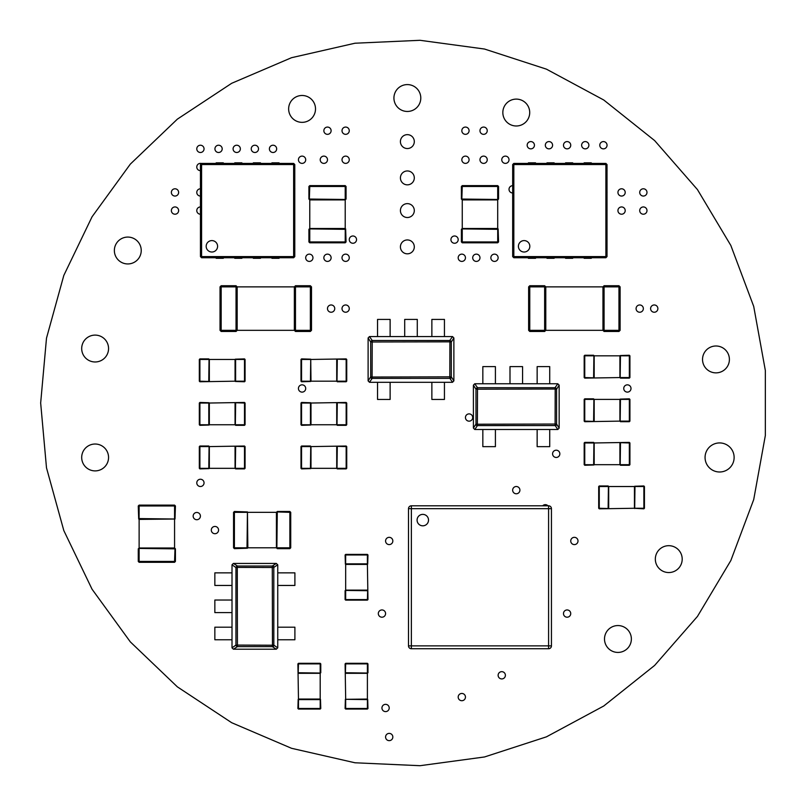 <?xml version="1.0" encoding="UTF-8"?>
<svg xmlns="http://www.w3.org/2000/svg" width="806" height="806" viewBox="0 0 806 806"><rect width="100%" height="100%" fill="white"/><g stroke="black" fill="none" stroke-linecap="round" stroke-linejoin="round"><path stroke-width="1.21" d="M40.663 403L46.496 338.167L63.815 275.43L92.055 216.784L130.32 164.122L177.36 119.147L231.685 83.29L291.54 57.7L354.993 43.222L420.017 40.3L484.517 49.035L546.428 69.155L603.744 99.994L654.633 140.576L697.452 189.591L730.841 245.467L753.711 306.411L765.337 370.458L765.337 435.542L753.711 499.589L730.841 560.533L697.462 616.409L654.633 665.424L603.744 706.006L546.428 736.845L484.517 756.965L420.017 765.7L354.993 762.778L291.54 748.3L231.685 722.71L177.36 686.853L130.32 641.878L92.055 589.216L63.815 530.57L46.496 467.833L40.663 403M108.558 457.455A13.43 13.43 0 0 1 88.408 469.092A13.43 13.43 0 0 1 88.408 445.829A13.43 13.43 0 0 1 108.558 457.455M420.792 98.03A13.43 13.43 0 0 1 400.642 109.656A13.43 13.43 0 0 1 400.642 86.393A13.43 13.43 0 0 1 420.792 98.03M108.558 348.545A13.43 13.43 0 0 1 88.408 360.171A13.43 13.43 0 0 1 88.408 336.908A13.43 13.43 0 0 1 108.558 348.545M315.509 108.921A13.43 13.43 0 0 1 295.359 120.547A13.43 13.43 0 0 1 295.359 97.284A13.43 13.43 0 0 1 315.509 108.921M141.231 250.515A13.43 13.43 0 0 1 121.081 262.141A13.43 13.43 0 0 1 121.081 238.878A13.43 13.43 0 0 1 141.231 250.515M529.713 112.548A13.43 13.43 0 0 1 509.563 124.184A13.43 13.43 0 0 1 509.563 100.911A13.43 13.43 0 0 1 529.713 112.548M734.125 457.455A14.518 14.518 0 0 1 712.333 470.039A14.518 14.518 0 0 1 712.333 444.882A14.518 14.518 0 0 1 734.125 457.455M682.198 559.122A13.43 13.43 0 0 1 662.048 570.749A13.43 13.43 0 0 1 662.048 547.486A13.43 13.43 0 0 1 682.198 559.122M729.4 359.436A13.43 13.43 0 0 1 709.25 371.062A13.43 13.43 0 0 1 709.25 347.799A13.43 13.43 0 0 1 729.4 359.436M631.37 638.997A13.43 13.43 0 0 1 611.22 650.623A13.43 13.43 0 0 1 611.22 627.36A13.43 13.43 0 0 1 631.37 638.997M392.834 737.016A3.627 3.627 0 0 1 387.394 740.16A3.627 3.627 0 0 1 387.394 733.873A3.627 3.627 0 0 1 392.834 737.016M505.392 675.297A3.627 3.627 0 0 1 499.942 678.44A3.627 3.627 0 0 1 499.942 672.154A3.627 3.627 0 0 1 505.392 675.297M570.739 613.578A3.627 3.627 0 0 1 565.298 616.721A3.627 3.627 0 0 1 565.298 610.434A3.627 3.627 0 0 1 570.739 613.578M385.58 613.578A3.627 3.627 0 0 1 380.13 616.721A3.627 3.627 0 0 1 380.13 610.434A3.627 3.627 0 0 1 385.58 613.578M578.003 540.967A3.627 3.627 0 0 1 572.552 544.11A3.627 3.627 0 0 1 572.552 537.824A3.627 3.627 0 0 1 578.003 540.967M392.834 540.967A3.627 3.627 0 0 1 387.394 544.11A3.627 3.627 0 0 1 387.394 537.824A3.627 3.627 0 0 1 392.834 540.967M465.455 697.079A3.627 3.627 0 0 1 460.004 700.223A3.627 3.627 0 0 1 460.004 693.936A3.627 3.627 0 0 1 465.455 697.079M389.207 707.97A3.627 3.627 0 0 1 383.767 711.124A3.627 3.627 0 0 1 383.767 704.827A3.627 3.627 0 0 1 389.207 707.97M294.784 188.332A3.627 3.627 0 0 1 294.784 189.249M200.442 214.205A3.627 3.627 0 0 1 196.785 210.578A3.627 3.627 0 0 1 200.442 206.941M178.63 210.578A3.627 3.627 0 0 1 173.179 213.721A3.627 3.627 0 0 1 173.179 207.434A3.627 3.627 0 0 1 178.63 210.578M178.63 192.422A3.627 3.627 0 0 1 173.179 195.566A3.627 3.627 0 0 1 173.179 189.279A3.627 3.627 0 0 1 178.63 192.422M200.442 196.049A3.627 3.627 0 0 1 196.785 192.422A3.627 3.627 0 0 1 200.442 188.795M200.442 170.64A3.627 3.627 0 0 1 196.815 166.489A3.627 3.627 0 0 1 201.46 163.527M204.049 148.858A3.627 3.627 0 0 1 198.598 152.002A3.627 3.627 0 0 1 198.598 145.715A3.627 3.627 0 0 1 204.049 148.858M222.194 148.858A3.627 3.627 0 0 1 216.754 152.002A3.627 3.627 0 0 1 216.754 145.715A3.627 3.627 0 0 1 222.194 148.858M240.349 148.858A3.627 3.627 0 0 1 234.909 152.002A3.627 3.627 0 0 1 234.909 145.715A3.627 3.627 0 0 1 240.349 148.858M258.504 148.858A3.627 3.627 0 0 1 253.054 152.002A3.627 3.627 0 0 1 253.054 145.715A3.627 3.627 0 0 1 258.504 148.858M276.66 148.858A3.627 3.627 0 0 1 271.209 152.002A3.627 3.627 0 0 1 271.209 145.715A3.627 3.627 0 0 1 276.66 148.858M305.706 159.749A3.627 3.627 0 0 1 300.255 162.893A3.627 3.627 0 0 1 300.255 156.606A3.627 3.627 0 0 1 305.706 159.749M327.488 159.749A3.627 3.627 0 0 1 322.037 162.893A3.627 3.627 0 0 1 322.037 156.606A3.627 3.627 0 0 1 327.488 159.749M349.27 159.749A3.627 3.627 0 0 1 343.83 162.893A3.627 3.627 0 0 1 343.83 156.606A3.627 3.627 0 0 1 349.27 159.749M349.27 130.703A3.627 3.627 0 0 1 343.83 133.846A3.627 3.627 0 0 1 343.83 127.56A3.627 3.627 0 0 1 349.27 130.703M331.115 130.703A3.627 3.627 0 0 1 325.674 133.846A3.627 3.627 0 0 1 325.674 127.56A3.627 3.627 0 0 1 331.115 130.703M487.237 130.703A3.627 3.627 0 0 1 481.787 133.846A3.627 3.627 0 0 1 481.787 127.56A3.627 3.627 0 0 1 487.237 130.703M469.082 130.703A3.627 3.627 0 0 1 463.641 133.846A3.627 3.627 0 0 1 463.641 127.56A3.627 3.627 0 0 1 469.082 130.703M469.082 159.749A3.627 3.627 0 0 1 463.641 162.893A3.627 3.627 0 0 1 463.641 156.606A3.627 3.627 0 0 1 469.082 159.749M487.237 159.749A3.627 3.627 0 0 1 481.787 162.893A3.627 3.627 0 0 1 481.787 156.606A3.627 3.627 0 0 1 487.237 159.749M509.019 159.749A3.627 3.627 0 0 1 503.579 162.893A3.627 3.627 0 0 1 503.579 156.606A3.627 3.627 0 0 1 509.019 159.749M534.438 145.221A3.627 3.627 0 0 1 528.988 148.364A3.627 3.627 0 0 1 528.988 142.078A3.627 3.627 0 0 1 534.438 145.221M552.584 145.221A3.627 3.627 0 0 1 547.143 148.364A3.627 3.627 0 0 1 547.143 142.078A3.627 3.627 0 0 1 552.584 145.221M570.739 145.221A3.627 3.627 0 0 1 565.298 148.364A3.627 3.627 0 0 1 565.298 142.078A3.627 3.627 0 0 1 570.739 145.221M588.894 145.221A3.627 3.627 0 0 1 583.443 148.364A3.627 3.627 0 0 1 583.443 142.078A3.627 3.627 0 0 1 588.894 145.221M607.049 145.221A3.627 3.627 0 0 1 601.598 148.364A3.627 3.627 0 0 1 601.598 142.078A3.627 3.627 0 0 1 607.049 145.221M607.019 170.187A3.627 3.627 0 0 1 607.019 171.094M607.019 191.969A3.627 3.627 0 0 1 607.019 192.876M625.204 192.422A3.627 3.627 0 0 1 619.754 195.566A3.627 3.627 0 0 1 619.754 189.279A3.627 3.627 0 0 1 625.204 192.422M646.986 192.422A3.627 3.627 0 0 1 641.536 195.566A3.627 3.627 0 0 1 641.536 189.279A3.627 3.627 0 0 1 646.986 192.422M646.986 210.578A3.627 3.627 0 0 1 641.536 213.721A3.627 3.627 0 0 1 641.536 207.434A3.627 3.627 0 0 1 646.986 210.578M625.204 210.578A3.627 3.627 0 0 1 619.754 213.721A3.627 3.627 0 0 1 619.754 207.434A3.627 3.627 0 0 1 625.204 210.578M607.019 210.124A3.627 3.627 0 0 1 607.019 211.031M512.676 192.966A3.627 3.627 0 0 1 509.019 189.339A3.627 3.627 0 0 1 512.676 185.702M200.412 516.092A3.627 3.627 0 0 1 194.971 519.235A3.627 3.627 0 0 1 194.971 512.948A3.627 3.627 0 0 1 200.412 516.092M218.567 530.076A3.627 3.627 0 0 1 213.116 533.219A3.627 3.627 0 0 1 213.116 526.933A3.627 3.627 0 0 1 218.567 530.076M349.27 308.607A3.627 3.627 0 0 1 343.83 311.751A3.627 3.627 0 0 1 343.83 305.454A3.627 3.627 0 0 1 349.27 308.607M305.706 388.482A3.627 3.627 0 0 1 300.255 391.625A3.627 3.627 0 0 1 300.255 385.328A3.627 3.627 0 0 1 305.706 388.482M414.304 246.878A6.942 6.942 0 0 1 403.887 252.893A6.942 6.942 0 0 1 403.887 240.873A6.942 6.942 0 0 1 414.304 246.878M349.27 257.769A3.627 3.627 0 0 1 343.83 260.922A3.627 3.627 0 0 1 343.83 254.625A3.627 3.627 0 0 1 349.27 257.769M331.115 257.769A3.627 3.627 0 0 1 325.674 260.922A3.627 3.627 0 0 1 325.674 254.625A3.627 3.627 0 0 1 331.115 257.769M312.96 257.769A3.627 3.627 0 0 1 307.519 260.922A3.627 3.627 0 0 1 307.519 254.625A3.627 3.627 0 0 1 312.96 257.769M631.007 388.482A3.627 3.627 0 0 1 625.567 391.625A3.627 3.627 0 0 1 625.567 385.328A3.627 3.627 0 0 1 631.007 388.482M465.455 257.769A3.627 3.627 0 0 1 460.004 260.922A3.627 3.627 0 0 1 460.004 254.625A3.627 3.627 0 0 1 465.455 257.769M479.973 257.769A3.627 3.627 0 0 1 474.533 260.922A3.627 3.627 0 0 1 474.533 254.625A3.627 3.627 0 0 1 479.973 257.769M498.128 257.769A3.627 3.627 0 0 1 492.678 260.922A3.627 3.627 0 0 1 492.678 254.625A3.627 3.627 0 0 1 498.128 257.769M458.191 239.624A3.627 3.627 0 0 1 452.74 242.767A3.627 3.627 0 0 1 452.74 236.48A3.627 3.627 0 0 1 458.191 239.624M414.304 210.578A6.942 6.942 0 0 1 403.887 216.582A6.942 6.942 0 0 1 403.887 204.563A6.942 6.942 0 0 1 414.304 210.578M414.304 177.904A6.942 6.942 0 0 1 403.887 183.909A6.942 6.942 0 0 1 403.887 171.89A6.942 6.942 0 0 1 414.304 177.904M414.304 141.594A6.942 6.942 0 0 1 403.887 147.609A6.942 6.942 0 0 1 403.887 135.579A6.942 6.942 0 0 1 414.304 141.594M643.349 308.607A3.627 3.627 0 0 1 637.909 311.751A3.627 3.627 0 0 1 637.909 305.454A3.627 3.627 0 0 1 643.349 308.607M657.877 308.607A3.627 3.627 0 0 1 652.427 311.751A3.627 3.627 0 0 1 652.427 305.454A3.627 3.627 0 0 1 657.877 308.607M334.752 308.607A3.627 3.627 0 0 1 329.301 311.751A3.627 3.627 0 0 1 329.301 305.454A3.627 3.627 0 0 1 334.752 308.607M204.049 482.875A3.627 3.627 0 0 1 198.598 486.018A3.627 3.627 0 0 1 198.598 479.731A3.627 3.627 0 0 1 204.049 482.875M356.534 239.624A3.627 3.627 0 0 1 351.084 242.767A3.627 3.627 0 0 1 351.084 236.48A3.627 3.627 0 0 1 356.534 239.624M472.709 417.518A3.627 3.627 0 0 1 467.268 420.672A3.627 3.627 0 0 1 467.268 414.375A3.627 3.627 0 0 1 472.709 417.518M519.91 490.139A3.627 3.627 0 0 1 514.47 493.282A3.627 3.627 0 0 1 514.47 486.995A3.627 3.627 0 0 1 519.91 490.139M559.848 453.828A3.627 3.627 0 0 1 554.407 456.972A3.627 3.627 0 0 1 554.407 450.685A3.627 3.627 0 0 1 559.848 453.828M542.68 505.805A3.627 3.627 0 0 1 547.969 505.805M308.91 186.478L309.766 185.622L309.766 186.478L308.91 186.478L308.91 199.052L309.766 199.908L309.766 228.501L345.24 228.501L345.21 241.941L346.066 241.941L345.643 228.904M309.736 228.501L308.91 229.327L308.91 241.941L345.21 241.941L345.21 242.797L346.066 241.941M309.333 228.904L345.21 229.327M309.766 229.327L309.766 242.797L308.91 241.941M309.766 199.908L345.21 199.908L345.21 228.501M309.766 242.797L345.21 242.797M309.333 199.485L309.766 186.478L346.066 186.478L346.066 199.052L345.21 199.908M309.766 199.052L345.643 199.485M309.766 185.622L345.21 185.622L345.21 199.052M345.21 185.622L346.066 186.478M461.395 186.478L462.251 185.622L462.251 186.478L461.395 186.478L461.395 199.052L462.251 199.908L462.251 228.501L497.725 228.501L497.695 241.941L498.561 241.941L498.128 228.904M462.221 228.501L461.395 229.327L461.395 241.941L497.695 241.941L497.695 242.797L498.561 241.941M461.818 228.904L497.695 229.327M462.251 229.327L462.251 242.797L461.395 241.941M462.251 199.908L497.695 199.908L497.695 228.501M462.251 242.797L497.695 242.797M461.818 199.485L462.251 186.478L498.561 186.478L498.561 199.052L497.695 199.908M462.251 199.052L498.128 199.485M462.251 185.622L497.695 185.622L497.695 199.052M497.695 185.622L498.561 186.478M139.126 518.58L175.003 519.014L139.095 519.407L139.126 505.977L138.259 505.977L138.692 519.014M175.003 519.014L175.426 505.977L139.126 505.977L139.126 505.12L138.259 505.977M174.57 518.58L174.57 505.12L175.426 505.977M175.426 561.429L174.57 562.296L174.57 561.429L175.426 561.429L175.426 548.856L174.57 547.999L174.57 519.407M174.57 547.999L139.126 547.999L139.126 519.407M174.57 505.12L139.126 505.12M175.003 548.423L174.57 561.429L138.259 561.429L138.259 548.856L139.126 547.999M174.57 548.856L138.692 548.423M174.57 562.296L139.126 562.296L139.126 548.856M139.126 562.296L138.259 561.429M247.009 547.798L247.442 511.921L247.845 547.828L234.405 547.798L234.405 548.654L247.442 548.231M247.442 511.921L234.405 511.488L234.405 547.798L233.549 547.798L234.405 548.654M247.009 512.344L233.549 512.344L234.405 511.488M289.868 511.488L290.724 512.344L289.868 512.344L289.868 511.488L277.284 511.488L276.428 512.344L247.845 512.344M276.428 512.344L276.428 547.798L247.845 547.798M233.549 512.344L233.549 547.798M276.861 511.921L289.868 512.344L289.868 548.654L277.284 548.654L276.428 547.798M277.284 512.344L276.861 548.231M290.724 512.344L290.724 547.798L277.284 547.798M290.724 547.798L289.868 548.654M310.451 381.188L310.733 359.174L310.995 381.218L301.555 381.188L301.555 381.762L310.733 381.47M310.733 359.174L301.555 358.892L301.555 381.188L300.991 381.188L301.555 381.762M310.451 359.456L300.991 359.456L301.555 358.892M346.157 358.892L346.731 359.456L346.157 358.892L310.995 359.456M336.717 359.456L336.717 381.188L310.995 381.188M300.991 359.456L300.991 381.188M337.009 359.174L346.157 359.456L346.157 381.762L337.291 381.762L336.717 381.188M337.291 359.456L337.009 381.47M346.731 359.456L346.731 381.188L337.291 381.188M346.731 381.188L346.157 381.762M584.753 378.125L584.179 377.561L584.753 378.125L619.915 377.561L619.915 355.799L629.345 355.829L629.345 355.255L620.167 355.547M619.915 377.581L620.459 378.125L629.345 378.125L629.345 355.829L629.919 355.829L629.345 355.255M620.167 377.843L620.459 355.829M620.459 377.561L629.919 377.561L629.345 378.125M594.183 377.561L594.183 355.829L619.915 355.829M629.919 377.561L629.919 355.829M593.901 377.843L584.753 377.561L584.753 355.255L593.609 355.255L594.183 355.829M593.609 377.561L593.901 355.547M584.179 377.561L584.179 355.829L593.609 355.829M584.179 355.829L584.753 355.255M208.794 424.752L208.794 403.03L209.338 403L209.338 424.782L199.898 424.752L199.898 425.326L209.076 425.044M209.076 402.738L199.898 402.456L199.898 424.752L199.324 424.752L199.898 425.326M208.794 403.03L199.324 403.03L199.898 402.456M244.5 402.456L245.064 403.03L244.5 402.456L209.338 403.03M235.06 403.03L235.06 424.752L209.338 424.752M199.324 403.03L199.324 424.752M235.352 402.738L244.5 403.03L244.5 425.326L235.634 425.326L235.06 424.752M235.634 403.03L235.352 425.044M245.064 403.03L245.064 424.752L235.634 424.752M245.064 424.752L244.5 425.326M235.604 359.456L235.604 381.188L235.06 381.218L235.06 359.436L244.5 359.456L244.5 358.892L235.322 359.174M235.322 381.47L244.5 381.762L244.5 359.456L245.064 359.456L244.5 358.892M235.604 381.188L245.064 381.188L244.5 381.762M199.898 381.762L199.324 381.188L199.898 381.762L235.06 381.188M209.338 381.188L209.338 359.456L235.06 359.456M245.064 381.188L245.064 359.456M209.046 381.47L199.898 381.188L199.898 358.892L208.764 358.892L209.338 359.456M208.764 381.188L209.046 359.174M199.324 381.188L199.324 359.456L208.764 359.456M199.324 359.456L199.898 358.892M310.451 424.752L310.451 403.03L310.995 403L310.995 424.782L301.555 424.752L301.555 425.326L310.733 425.044M310.733 402.738L301.555 402.456L301.555 424.752L300.991 424.752L301.555 425.326M310.451 403.03L300.991 403.03L301.555 402.456M346.157 402.456L346.731 403.03L346.157 402.456L310.995 403.03M336.717 403.03L336.717 424.752L310.995 424.752M300.991 403.03L300.991 424.752M337.009 402.738L346.157 403.03L346.157 425.326L337.291 425.326L336.717 424.752M337.291 403.03L337.009 425.044M346.731 403.03L346.731 424.752L337.291 424.752M346.731 424.752L346.157 425.326M584.753 421.699L584.179 421.125L584.753 421.699L619.915 421.125L619.915 399.373L629.345 399.393L629.345 398.829L620.167 399.111M619.915 421.155L620.459 421.699L629.345 421.699L629.345 399.393L629.919 399.393L629.345 398.829M620.167 421.407L620.459 399.393M620.459 421.125L629.919 421.125L629.345 421.699M594.183 421.125L594.183 399.393L619.915 399.393M629.919 421.125L629.919 399.393M593.901 421.407L584.753 421.125L584.753 398.829L593.609 398.829L594.183 399.393M593.609 421.125L593.901 399.111M584.179 421.125L584.179 399.393L593.609 399.393M584.179 399.393L584.753 398.829M244.5 446.02L245.064 446.595L244.5 446.02L209.338 446.595L209.338 468.357L199.898 468.326L199.898 468.891L209.076 468.608M209.338 446.564L208.794 446.02L199.898 446.02L199.898 468.326L199.324 468.326L199.898 468.891M209.076 446.312L208.794 468.326M208.794 446.595L199.324 446.595L199.898 446.02M235.06 446.595L235.06 468.326L209.338 468.326M199.324 446.595L199.324 468.326M235.352 446.312L244.5 446.595L244.5 468.891L235.634 468.891L235.06 468.326M235.634 446.595L235.352 468.608M245.064 446.595L245.064 468.326L235.634 468.326M245.064 468.326L244.5 468.891M346.157 446.02L346.731 446.595L346.157 446.02L310.995 446.595L310.995 468.357L301.555 468.326L301.555 468.891L310.733 468.608M310.995 446.564L310.451 446.02L301.555 446.02L301.555 468.326L300.991 468.326L301.555 468.891M310.733 446.312L310.451 468.326M310.451 446.595L300.991 446.595L301.555 446.02M336.717 446.595L336.717 468.326L310.995 468.326M300.991 446.595L300.991 468.326M337.009 446.312L346.157 446.595L346.157 468.891L337.291 468.891L336.717 468.326M337.291 446.595L337.009 468.608M346.731 446.595L346.731 468.326L337.291 468.326M346.731 468.326L346.157 468.891M629.345 442.393L629.919 442.968L629.345 442.393L594.183 442.968L594.183 464.719L584.753 464.689L584.753 465.264L593.921 464.981M594.183 442.937L593.639 442.393L584.753 442.393L584.753 464.689L584.179 464.689L584.753 465.264M593.921 442.675L593.639 464.689M593.639 442.968L584.179 442.968L584.753 442.393M619.915 442.968L619.915 464.689L594.183 464.689M584.179 442.968L584.179 464.689M620.197 442.675L629.345 442.968L629.345 465.264L620.479 465.264L619.915 464.689M620.479 442.968L620.197 464.981M629.919 442.968L629.919 464.689L620.479 464.689M629.919 464.689L629.345 465.264M599.271 508.828L598.697 508.264L599.271 508.828L634.433 508.264L634.433 486.502L643.873 486.532L643.873 485.958L634.695 486.25M634.433 508.294L643.873 508.828L643.873 486.532L644.437 486.532L643.873 485.958M634.695 508.546L634.977 486.532M634.977 508.264L644.437 508.264L643.873 508.828M608.701 508.264L608.701 486.532L634.433 486.532M644.437 508.264L644.437 486.532M608.419 508.546L599.271 508.264L599.271 485.958L608.137 485.958L608.701 486.532M608.137 508.264L608.419 486.25M598.697 508.264L598.697 486.532L608.137 486.532M598.697 486.532L599.271 485.958M345.673 563.868L367.395 563.868L367.425 564.412L345.643 564.412L345.673 554.971L345.099 554.971L345.381 564.15M367.677 564.15L367.969 554.971L345.673 554.971L345.673 554.397L345.099 554.971M367.395 563.868L367.395 554.397L367.969 554.971M367.969 599.573L367.395 600.138L367.969 599.573L367.395 564.412M367.395 590.133L345.673 590.133L345.673 564.412M367.395 554.397L345.673 554.397M367.677 590.425L367.395 599.573L345.099 599.573L345.099 590.707L345.673 590.133M367.395 590.707L345.381 590.425M367.395 600.138L345.673 600.138L345.673 590.707M345.673 600.138L345.099 599.573M320.194 699.598L298.472 699.598L298.442 699.054L320.224 699.054L320.194 708.494L320.768 708.494L320.486 699.316M298.18 699.316L297.898 708.494L320.194 708.494L320.194 709.058L320.768 708.494M298.472 699.598L298.472 709.058L297.898 708.494M297.898 663.892L298.472 663.318L297.898 663.892L298.472 699.054M298.472 673.322L320.194 673.322L320.194 699.054M298.472 709.058L320.194 709.058M298.18 673.04L298.472 663.892L320.768 663.892L320.768 672.758L320.194 673.322M298.472 672.758L320.486 673.04M298.472 663.318L320.194 663.318L320.194 672.758M320.194 663.318L320.768 663.892M367.395 699.598L345.381 699.316L367.425 699.054L367.395 708.494L367.969 708.494L367.677 699.316M345.381 699.316L345.099 708.494L367.395 708.494L367.395 709.058L367.969 708.494M345.673 699.598L345.673 709.058L345.099 708.494M345.099 663.892L345.673 663.318L345.099 663.892L345.673 699.054M345.673 673.322L367.395 673.322L367.395 699.054M345.673 709.058L367.395 709.058M345.381 673.04L345.673 663.892L367.969 663.892L367.969 672.758L367.395 673.322M345.673 672.758L367.677 673.04M345.673 663.318L367.395 663.318L367.395 672.758M367.395 663.318L367.969 663.892M201.591 256.6L201.016 257.174L200.442 256.6L200.442 164.545L201.016 163.981L201.591 164.545L293.636 164.545L293.636 256.6L201.591 256.6L201.591 164.545M201.016 257.174L201.591 257.749L293.636 257.749L294.21 257.174L293.636 256.6M201.016 163.981L201.591 163.406L293.636 163.406L294.21 163.981L293.636 164.545M211.877 240.591A5.723 5.723 0 0 0 206.93 249.165A5.723 5.723 0 0 0 216.834 249.165A5.723 5.723 0 0 0 211.877 240.591M294.21 163.981L294.784 164.545L294.784 256.6L294.21 257.174M279.057 257.749L279.057 258.313L271.914 258.313L271.914 257.749M260.479 257.749L260.479 258.313L253.326 258.313L253.326 257.749M241.891 257.749L241.891 258.313L234.748 258.313L234.748 257.749M223.312 257.749L223.312 258.313L216.169 258.313L216.169 257.749M216.169 163.406L216.169 162.832L223.312 162.832L223.312 163.406M234.748 163.406L234.748 162.832L241.891 162.832L241.891 163.406M253.326 163.406L253.326 162.832L260.479 162.832L260.479 163.406M271.914 163.406L271.914 162.832L279.057 162.832L279.057 163.406M513.825 256.6L513.251 257.174L512.676 256.6L512.676 164.545L513.251 163.981L513.825 164.545L605.88 164.545L605.88 256.6L513.825 256.6L513.825 164.545M513.251 257.174L513.825 257.749L605.88 257.749L606.444 257.174L605.88 256.6M513.251 163.981L513.825 163.406L605.88 163.406L606.444 163.981L605.88 164.545M524.112 240.591A5.723 5.723 0 0 0 519.165 249.165A5.723 5.723 0 0 0 529.068 249.165A5.723 5.723 0 0 0 524.112 240.591M606.444 163.981L607.019 164.545L607.019 256.6L606.444 257.174M591.292 257.749L591.292 258.313L584.149 258.313L584.149 257.749M572.713 257.749L572.713 258.313L565.57 258.313L565.57 257.749M554.135 257.749L554.135 258.313L546.982 258.313L546.982 257.749M535.547 257.749L535.547 258.313L528.404 258.313L528.404 257.749M528.404 163.406L528.404 162.832L535.547 162.832L535.547 163.406M546.982 163.406L546.982 162.832L554.135 162.832L554.135 163.406M565.57 163.406L565.57 162.832L572.713 162.832L572.713 163.406M584.149 163.406L584.149 162.832L591.292 162.832L591.292 163.406M295.47 286.876L295.47 330.329L294.895 330.903L294.351 330.359L294.351 286.845L294.895 286.301L295.47 286.876L310.36 286.876L310.36 285.737L295.47 285.737L294.895 286.301M294.895 330.903L295.47 331.478L310.36 331.478L310.36 286.876L311.509 286.876L310.36 285.737M295.47 330.329L311.509 330.329L310.36 331.478M221.166 331.478L220.028 330.329L221.166 330.329L221.166 331.478L236.037 331.478L237.176 330.329L294.351 330.329M237.176 330.329L237.176 286.876L294.351 286.876M311.509 330.329L311.509 286.876M236.601 330.903L236.037 330.329L221.166 330.329L221.166 285.737L236.037 285.737L237.176 286.876M236.037 330.329L236.037 286.876L236.601 286.301M220.028 330.329L220.028 286.876L236.037 286.876M220.028 286.876L221.166 285.737M604.077 286.876L604.077 330.329L603.503 330.903L602.959 330.359L602.959 286.845L603.503 286.301L604.077 286.876L618.968 286.876L618.968 285.737L604.077 285.737L603.503 286.301M603.503 330.903L604.077 331.478L618.968 331.478L618.968 286.876L620.116 286.876L618.968 285.737M604.077 330.329L620.116 330.329L618.968 331.478M529.774 331.478L528.635 330.329L529.774 330.329L529.774 331.478L544.644 331.478L545.783 330.329L602.959 330.329M545.783 330.329L545.783 286.876L602.959 286.876M620.116 330.329L620.116 286.876M545.209 330.903L544.644 330.329L529.774 330.329L529.774 285.737L544.644 285.737L545.783 286.876M544.644 330.329L544.644 286.876L545.209 286.301M528.635 330.329L528.635 286.876L544.644 286.876M528.635 286.876L529.774 285.737M451.239 341.986L449.758 340.505L449.899 341.845L451.289 342.016L453.869 337.956L452.529 336.565L369.46 336.565L368.11 337.956L368.11 380.875L370.7 376.845L372.09 377.027L372.231 378.367L370.75 376.876M453.869 337.956L453.869 380.906L451.289 376.845L372.09 377.027L372.231 340.505L369.46 336.565M449.808 340.475L451.289 342.016L451.289 376.845L449.808 378.387L449.899 341.845L370.75 341.986L372.231 340.505L449.758 340.505L452.529 336.565M451.239 376.876L449.758 378.367L372.171 378.387L370.7 376.845L370.7 342.016L368.11 337.956M451.39 377.188A1.431 1.3 146.3 0 1 450.01 378.528L449.808 378.387M453.869 380.906L452.448 382.306L369.541 382.306L368.11 380.906M369.46 382.296L372.171 378.387M370.75 341.986L372.171 340.475M390.124 382.306L390.124 399.454L377.54 399.454L377.54 382.306M444.438 336.565L444.438 319.408L431.865 319.408L431.865 336.565M444.438 382.306L444.438 399.454L431.865 399.454L431.865 382.306M390.124 336.565L390.124 319.408L377.54 319.408L377.54 336.565M417.286 336.565L417.286 319.408L404.703 319.408L404.703 336.565M556.523 389.187L555.042 387.696L555.183 389.036L556.573 389.217L559.163 385.157L559.163 428.107L557.812 429.497L474.744 429.497L473.404 428.067L475.983 424.047L477.374 424.218L477.515 425.558L476.034 424.077M559.163 428.107L556.573 424.047L477.374 424.218L477.515 387.696L474.744 383.767L557.732 383.757L559.163 385.157M555.102 387.676L556.573 389.217L556.573 424.047L555.102 425.588L555.193 389.036L476.034 389.187L477.515 387.696L555.042 387.696L557.812 383.767M556.523 424.077L555.042 425.558L477.464 425.588L475.983 424.047L475.983 389.217L473.404 385.157L473.404 428.067M556.684 424.389A1.431 1.3 146.3 0 1 555.294 425.719L555.102 425.588M474.744 429.497L477.464 425.588M476.034 389.187L477.464 387.676M474.744 383.767L473.404 385.157M495.408 429.497L495.408 446.655L482.834 446.655L482.834 429.497M549.732 383.757L549.732 366.609L537.149 366.609L537.149 383.757M549.732 429.497L549.732 446.655L537.149 446.655L537.149 429.497M495.408 383.757L495.408 366.609L482.834 366.609L482.834 383.757M522.57 383.757L522.57 366.609L509.997 366.609L509.997 383.757M237.427 566.074L235.946 567.555L237.286 567.414L237.458 566.024L233.397 563.434L232.007 564.784L232.007 647.853L233.397 649.203L276.347 649.203L272.287 646.614L272.468 645.223L273.808 645.082L272.317 646.563M233.397 563.434L276.347 563.434L272.287 566.024L272.468 645.223L235.946 645.082L232.007 647.853M235.916 567.505L237.458 566.024L272.287 566.024L273.828 567.505L237.286 567.414L237.427 646.563L235.946 645.082L235.946 567.555L232.007 564.784M272.317 566.074L273.808 567.555L273.828 645.132L272.287 646.614L237.458 646.614L233.397 649.203M272.63 565.913A1.431 1.3 56.3 0 1 273.969 567.303L273.828 567.505M276.347 563.434L277.748 564.865L277.748 647.772L276.347 649.203M277.738 647.853L273.828 645.132M237.427 646.563L235.916 645.132M277.748 627.189L294.895 627.189L294.895 639.763L277.748 639.763M232.007 572.865L214.849 572.865L214.849 585.448L232.007 585.448M277.748 572.865L294.895 572.865L294.895 585.448L277.748 585.448M232.007 627.189L214.849 627.189L214.849 639.763L232.007 639.763M232.007 600.027L214.849 600.027L214.849 612.61L232.007 612.61M408.501 645.878L408.501 508.657A2.861 2.861 0 0 1 411.362 505.805L548.584 505.805A2.861 2.861 0 0 1 551.445 508.657A2.861 2.861 0 0 0 548.584 505.805L548.584 508.657L408.501 508.657A2.861 2.861 0 0 1 411.362 505.805L411.362 648.739L548.584 648.739A2.861 2.861 0 0 0 551.445 645.878L551.445 508.657L548.584 508.657L548.584 648.739A2.861 2.861 0 0 0 551.445 645.878L408.501 645.878A2.861 2.861 0 0 0 411.362 648.739A2.861 2.861 0 0 1 408.501 645.878M428.52 520.092A5.723 5.723 0 0 0 419.936 515.145A5.723 5.723 0 0 0 419.936 525.049A5.723 5.723 0 0 0 428.52 520.092M451.39 341.673L450.01 340.344M452.529 382.296L450.01 378.528M371.979 340.344L370.589 341.673M371.979 378.528A1.431 1.3 -146.3 0 1 370.589 377.188M556.684 388.875L555.294 387.535M557.812 429.497L555.294 425.719M477.263 387.535L475.883 388.875M477.263 425.719A1.431 1.3 -146.3 0 1 475.883 424.389M237.115 565.913L235.785 567.303M277.738 564.784L273.969 567.303M235.785 645.334L237.115 646.714M273.969 645.334A1.431 1.3 123.7 0 1 272.63 646.714"/></g></svg>
